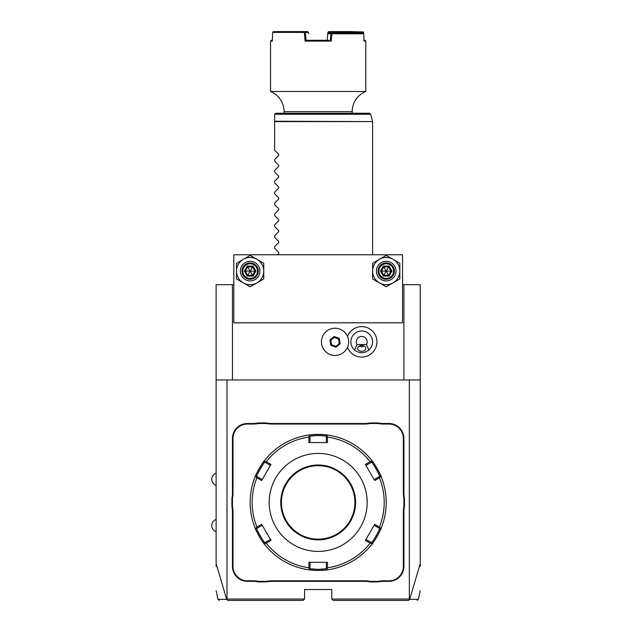 <?xml version="1.0" encoding="UTF-8"?>
<svg xmlns="http://www.w3.org/2000/svg" width="632" height="632" viewBox="0 0 632 632"><rect width="100%" height="100%" fill="white"/><g stroke="black" fill="none" stroke-linecap="round" stroke-linejoin="round"><path stroke-width="0.95" d="M216.12 566.422L216.12 284.7L233.808 284.7M402.545 284.7L420.233 284.7L420.233 566.422M403.903 379.958L403.903 284.7M232.45 379.958L232.45 284.7M347.513 347.324A15.223 15.223 0 0 0 376.949 341.857A15.223 15.223 0 0 0 347.513 336.382M216.12 379.958L420.233 379.958M409.346 379.958L409.346 599.041L409.694 599.31L420.233 563.61M216.12 563.61L226.659 599.31L227.725 600.4L303.21 600.4L304.569 599.041L227.007 599.041L227.007 379.958M304.569 599.041L304.569 589.514L331.784 589.514L331.784 599.041L333.143 600.4L408.627 600.4L409.647 599.333C421.347 599.326 421.362 599.326 409.694 599.31M409.346 599.041L331.784 599.041M232.995 438.466L232.45 438.466L232.45 492.928A28.029 28.029 0 0 1 231.905 498.427L231.905 506.429L232.45 506.374A28.574 28.574 0 0 1 232.995 511.92L232.995 566.383A14.425 14.425 0 0 0 247.42 580.808L252.887 580.808A28.574 28.574 0 0 1 258.441 581.353L266.333 581.353A28.574 28.574 0 0 1 271.886 580.808L364.474 580.808A28.574 28.574 0 0 1 370.02 581.353L377.912 581.353A28.574 28.574 0 0 1 383.466 580.808L388.941 580.808A14.425 14.425 0 0 0 403.358 566.383L403.358 511.92A28.574 28.574 0 0 1 403.903 506.374L403.903 498.474A28.574 28.574 0 0 1 403.358 492.928L403.358 438.466A14.425 14.425 0 0 0 388.941 424.048L383.466 424.048A28.574 28.574 0 0 1 377.912 423.503L370.02 423.503A28.574 28.574 0 0 1 364.474 424.048L271.886 424.048A28.574 28.574 0 0 1 266.333 423.503L258.441 423.503A28.574 28.574 0 0 1 252.887 424.048L247.42 424.048A14.425 14.425 0 0 0 232.995 438.466L232.995 492.928A28.574 28.574 0 0 1 232.45 498.474L232.45 506.374M232.45 438.466A14.97 14.97 0 0 1 247.42 423.503L252.887 423.503A28.029 28.029 0 0 0 258.385 422.958L258.441 423.503M364.474 424.048L364.474 423.503L271.886 423.503A28.029 28.029 0 0 1 266.388 422.958L258.385 422.958M364.474 423.503A28.029 28.029 0 0 0 369.965 422.958L370.02 423.503M388.941 424.048L388.941 423.503L383.466 423.503A28.029 28.029 0 0 1 377.968 422.958L369.965 422.958M388.941 423.503A14.97 14.97 0 0 1 403.903 438.466L403.903 492.928A28.029 28.029 0 0 0 404.448 498.427L403.903 498.474M403.358 566.383L403.903 566.383L403.903 511.92A28.029 28.029 0 0 1 404.448 506.429L404.448 498.427M403.903 566.383A14.97 14.97 0 0 1 388.941 581.353L383.466 581.353A28.029 28.029 0 0 0 377.968 581.89L377.912 581.353M271.886 580.808L271.886 581.353L364.474 581.353A28.029 28.029 0 0 1 369.965 581.89L377.968 581.89M271.886 581.353A28.029 28.029 0 0 0 266.388 581.89L266.333 581.353M247.42 580.808L247.42 581.353L252.887 581.353A28.029 28.029 0 0 1 258.385 581.89L266.388 581.89M247.42 581.353A14.97 14.97 0 0 1 232.45 566.383L232.45 511.92A28.029 28.029 0 0 0 231.905 506.429M226.659 599.31C214.998 599.326 215.014 599.326 226.698 599.318L227.007 599.041M231.905 498.427L232.45 498.474M266.388 422.958L266.333 423.503M377.968 422.958L377.912 423.503M404.448 506.429L403.903 506.374M369.965 581.89L370.02 581.353M258.385 581.89L258.441 581.353M381.23 527.989A68.035 68.035 0 0 0 381.238 527.973C382.194 527.728 372.09 545.226 371.829 544.263A68.035 68.035 0 0 1 327.581 569.811A68.035 68.035 0 0 0 327.581 569.811L318.18 570.467A68.035 68.035 0 0 0 318.694 570.459M319.215 570.459A68.035 68.035 0 0 0 319.745 570.443M320.266 570.427A68.035 68.035 0 0 0 320.78 570.412M320.827 570.412A68.035 68.035 0 0 0 323.197 570.277M323.687 570.238A68.035 68.035 0 0 0 327.36 569.843M327.581 569.811L326.957 569.266L327.471 567.789A66.02 66.02 0 0 0 370.139 543.157L371.679 543.457L371.829 544.263A68.035 68.035 0 0 0 371.837 544.255M371.972 544.081A68.035 68.035 0 0 0 374.413 540.716M374.673 540.344A68.035 68.035 0 0 0 374.934 539.949M375.203 539.538A68.035 68.035 0 0 0 375.471 539.12M375.708 538.756A68.035 68.035 0 0 0 378.394 534.087M378.6 533.708A68.035 68.035 0 0 0 378.829 533.266M379.042 532.831A68.035 68.035 0 0 0 379.255 532.405M379.453 531.994A68.035 68.035 0 0 0 381.057 528.407M371.837 460.602A68.035 68.035 0 0 0 371.829 460.586C372.106 459.638 382.21 477.152 381.238 476.876A68.035 68.035 0 0 0 381.23 476.868M381.151 476.67A68.035 68.035 0 0 0 379.461 472.87M379.263 472.459A68.035 68.035 0 0 0 379.05 472.041M378.837 471.606A68.035 68.035 0 0 0 378.608 471.164M378.402 470.769A68.035 68.035 0 0 0 375.716 466.108M375.479 465.744A68.035 68.035 0 0 0 375.211 465.326M374.942 464.923A68.035 68.035 0 0 0 374.681 464.528M374.428 464.149A68.035 68.035 0 0 0 372.122 460.965M327.581 435.037A68.035 68.035 0 0 0 327.566 435.037A68.035 68.035 0 0 1 371.829 460.586L371.679 461.399L370.139 461.692A66.02 66.02 0 0 0 327.471 437.06L326.957 435.582L327.581 435.037L318.18 434.389A68.035 68.035 0 0 0 317.659 434.389M327.36 435.006A68.035 68.035 0 0 0 320.827 434.437M320.78 434.437A68.035 68.035 0 0 0 320.258 434.421M319.745 434.405A68.035 68.035 0 0 0 319.215 434.397M318.694 434.389A68.035 68.035 0 0 0 318.18 434.389L318.18 435.472L326.341 436.119L326.957 435.582M381.238 476.876A68.035 68.035 0 0 1 381.238 527.973L380.456 528.241L379.429 527.056A66.02 66.02 0 0 0 379.429 477.792L380.456 476.607L381.238 476.876M317.659 570.459A68.035 68.035 0 0 0 318.18 570.467L308.772 569.811A68.035 68.035 0 0 1 264.524 544.263L264.682 543.457L266.214 543.157A66.02 66.02 0 0 0 308.882 567.789L308.882 562.298L327.471 562.298L326.341 562.298L326.341 568.729L326.957 569.266M326.341 568.729L318.18 569.377L310.012 568.729L310.012 562.298L308.882 562.298M264.516 544.255A68.035 68.035 0 0 0 264.524 544.263C264.247 545.211 254.143 527.696 255.115 527.973A68.035 68.035 0 0 1 255.115 476.876C254.143 477.152 264.247 459.638 264.524 460.586A68.035 68.035 0 0 1 308.772 435.037A68.035 68.035 0 0 0 308.772 435.037L318.18 434.389M317.138 434.397A68.035 68.035 0 0 0 316.608 434.405M316.087 434.421A68.035 68.035 0 0 0 315.573 434.437M315.518 434.437A68.035 68.035 0 0 0 313.156 434.571M312.658 434.611A68.035 68.035 0 0 0 309.001 435.006M308.772 435.037L309.396 435.582L308.882 437.06A66.02 66.02 0 0 0 266.214 461.692L264.682 461.399L264.524 460.586A68.035 68.035 0 0 0 264.516 460.602M264.381 460.768A68.035 68.035 0 0 0 261.925 464.149M261.672 464.528A68.035 68.035 0 0 0 261.411 464.923M261.142 465.326A68.035 68.035 0 0 0 260.874 465.744M260.645 466.108A68.035 68.035 0 0 0 257.951 470.769M257.745 471.164A68.035 68.035 0 0 0 257.516 471.606M257.303 472.041A68.035 68.035 0 0 0 257.09 472.459M256.892 472.87A68.035 68.035 0 0 0 255.296 476.441M255.123 476.868A68.035 68.035 0 0 0 255.115 476.876L255.897 476.607L256.924 477.792A66.02 66.02 0 0 0 256.924 527.056L255.897 528.241L255.115 527.973A68.035 68.035 0 0 0 255.123 527.981M255.202 528.186A68.035 68.035 0 0 0 256.892 531.978M257.09 532.389A68.035 68.035 0 0 0 257.303 532.808M257.516 533.242A68.035 68.035 0 0 0 257.745 533.684M257.951 534.079A68.035 68.035 0 0 0 260.645 538.741M260.874 539.104A68.035 68.035 0 0 0 261.142 539.523M261.925 540.7A68.035 68.035 0 0 0 264.231 543.891M308.772 569.811A68.035 68.035 0 0 0 308.787 569.811L309.396 569.266L308.882 567.789M309.001 569.843A68.035 68.035 0 0 0 315.526 570.412M315.573 570.412A68.035 68.035 0 0 0 316.087 570.427M316.608 570.443A68.035 68.035 0 0 0 317.138 570.459M327.471 437.06L327.471 442.55L308.882 442.55L310.012 442.55L310.012 436.119L309.396 435.582M310.012 436.119L318.18 435.472M379.429 477.792L374.681 480.541L365.383 464.441L365.944 465.421L371.521 462.197L371.679 461.399M371.521 462.197C371.861 461.392 380.567 476.481 379.682 476.338L380.456 476.607M370.139 543.157L365.383 540.415L374.681 524.307L374.112 525.295L379.682 528.51L380.456 528.241M379.682 528.51C380.559 528.384 371.853 543.465 371.521 542.651L371.679 543.457M365.383 540.415L365.944 539.436L371.521 542.651M327.471 562.298L327.471 567.789M318.18 551.412A48.988 48.988 0 0 0 367.168 502.424A48.988 48.988 0 0 0 318.18 453.436A48.988 48.988 0 0 0 269.192 502.424A48.988 48.988 0 0 0 318.18 551.412M365.383 464.441L370.139 461.692M374.681 524.307L379.429 527.056M310.012 568.729L309.396 569.266M256.924 527.056L261.68 524.307L270.97 540.415L270.409 539.436L264.84 542.651L264.682 543.457M264.84 542.651C264.492 543.457 255.786 528.368 256.671 528.51L255.897 528.241M266.214 461.692L270.97 464.441L261.68 480.541L262.24 479.562L256.671 476.338L255.897 476.607M256.671 476.338C255.786 476.481 264.492 461.392 264.84 462.197L264.682 461.399M270.97 464.441L270.409 465.421L264.84 462.197M308.882 442.55L308.882 437.06M270.97 540.415L266.214 543.157M261.68 480.541L256.924 477.792M326.341 436.119L326.341 442.55L327.471 442.55M318.18 539.167A36.743 36.743 0 0 0 354.915 502.424A36.743 36.743 0 0 0 318.18 465.681A36.743 36.743 0 0 0 281.438 502.424A36.743 36.743 0 0 0 318.18 539.167M256.671 528.51L262.24 525.295L261.68 524.307M379.682 476.338L374.112 479.562L374.681 480.541M402.545 322.802L402.545 254.767L233.808 254.767L233.808 322.802L402.545 322.802M379.413 282.883A13.604 13.604 0 0 0 399.827 271.096L399.827 263.236L386.215 255.383L372.611 263.236L372.611 278.949L386.215 286.81L399.827 278.949L399.827 271.096A13.604 13.604 0 0 0 379.413 259.31A13.604 13.604 0 0 0 379.413 282.883L386.215 286.81M393.017 282.883L399.827 278.949M396.011 271.096A9.796 9.796 0 0 0 386.215 261.3A9.796 9.796 0 0 0 376.419 271.096A9.796 9.796 0 0 0 386.215 280.892A9.796 9.796 0 0 0 396.011 271.096M386.215 279.257A8.161 8.161 0 0 0 394.384 271.096A8.161 8.161 0 0 0 386.215 262.928A8.161 8.161 0 0 0 378.055 271.096A8.161 8.161 0 0 0 386.215 279.257M386.215 278.443A7.347 7.347 0 0 1 378.868 271.096A7.347 7.347 0 0 1 386.215 263.749A7.347 7.347 0 0 1 393.562 271.096A7.347 7.347 0 0 1 386.215 278.443M389.107 266.08L383.324 266.08L380.425 271.096L383.324 276.105L383.806 275.276L388.625 275.276L391.042 271.096L388.625 266.917L383.806 266.917L381.388 271.096L383.806 275.276L386.215 271.096L392.006 271.096L389.107 266.08L386.215 271.096L388.625 275.276L389.107 276.105L392.006 271.096M380.425 271.096L386.215 271.096L383.324 266.08M243.336 282.883A13.604 13.604 0 0 0 263.749 271.096L263.749 263.236L250.138 255.383L236.534 263.236L236.534 278.949L250.138 286.81L263.749 278.949L263.749 271.096A13.604 13.604 0 0 0 243.336 259.31A13.604 13.604 0 0 0 243.336 282.883L250.138 286.81M256.94 282.883L263.749 278.949M259.934 271.096A9.796 9.796 0 0 0 250.138 261.3A9.796 9.796 0 0 0 240.342 271.096A9.796 9.796 0 0 0 250.138 280.892A9.796 9.796 0 0 0 259.934 271.096M250.138 279.257A8.161 8.161 0 0 0 258.306 271.096A8.161 8.161 0 0 0 250.138 262.928A8.161 8.161 0 0 0 241.977 271.096A8.161 8.161 0 0 0 250.138 279.257M250.138 278.443A7.347 7.347 0 0 1 242.791 271.096A7.347 7.347 0 0 1 250.138 263.749A7.347 7.347 0 0 1 257.485 271.096A7.347 7.347 0 0 1 250.138 278.443M253.037 266.08L247.246 266.08L244.347 271.096L247.246 276.105L247.728 275.276L252.547 275.276L254.965 271.096L252.547 266.917L247.728 266.917L245.319 271.096L247.728 275.276L250.138 271.096L255.928 271.096L253.037 266.08L250.138 271.096L253.037 276.105L255.928 271.096M244.347 271.096L250.138 271.096L247.246 266.08M322.312 337.077A13.604 13.604 0 0 0 330.275 354.599A13.604 13.604 0 0 0 347.79 346.628A13.604 13.604 0 0 0 339.826 329.114A13.604 13.604 0 0 0 322.312 337.077A13.604 13.604 0 0 1 339.826 329.114A13.604 13.604 0 0 1 347.79 346.628A13.604 13.604 0 0 1 330.275 354.599A13.604 13.604 0 0 1 322.312 337.077M335.947 347.237L340.158 343.769L339.266 338.389L334.154 336.477L329.943 339.937L330.836 345.317L335.947 347.237L335.845 346.613L339.566 343.547L338.776 338.792L334.257 337.093L330.536 340.158L331.326 344.922L335.845 346.613L339.289 343.445L338.547 338.981L334.304 337.393L330.812 340.269L331.555 344.732L335.797 346.32M340.158 343.769L339.289 343.445M330.836 345.317L331.555 344.732M329.943 339.937L330.812 340.269M334.154 336.477L334.304 337.393M339.266 338.389L338.547 338.981M357.009 344.574L354.52 350.017A10.886 10.886 0 0 1 361.725 330.971A10.886 10.886 0 0 1 368.922 350.017L366.434 344.574A5.443 5.443 0 0 0 358.226 337.685A5.443 5.443 0 0 0 357.009 344.574L366.434 344.574M354.52 350.017C359.324 353.612 364.119 353.612 368.922 350.017M361.725 351.313A4.084 2.884 0 0 1 357.641 348.422A4.084 2.884 0 0 1 361.725 345.538A4.084 2.884 0 0 1 365.802 348.422A4.084 2.884 0 0 1 361.725 351.313M359.379 346.06L361.725 346.944L364.064 346.06M277.361 254.767L278.688 253.44L278.688 252.287L274.636 248.234L274.636 246.606L278.688 242.554L278.688 241.4L274.636 237.348L274.636 235.72L278.688 231.668L278.688 230.514L274.636 226.461L274.636 224.834L278.688 220.781L278.688 219.628L274.636 215.575L274.636 213.948L278.688 209.895L278.688 208.742L274.636 204.689L274.636 203.062L278.688 199.009L278.688 197.856L274.636 193.803L274.636 192.175L278.688 188.123L278.688 186.969L274.636 182.917L274.636 181.289L278.688 177.237L278.688 176.083L274.636 172.03L274.636 170.403L278.688 166.35L278.688 165.197L274.636 161.144L274.636 159.517L278.688 155.464L278.688 154.311L274.636 150.258L274.636 114.605M274.683 114.258L275.994 113.246L369.372 113.246L370.692 114.258L274.683 114.258M284.155 113.246L284.155 111.659L352.198 111.659L352.198 113.246M284.155 111.659C283.713 102.171 279.178 95.44 270.551 91.474L365.802 91.474A21.772 21.772 0 0 0 352.198 111.659M362.91 32.959L331.539 32.959L362.91 32.959L363.795 33.78L331.863 33.78L331.239 41.127L305.114 41.127L304.371 32.414L272.597 32.414L272.376 41.127L270.551 41.127L271.365 40.306L272.4 40.306M363.795 33.78L363.977 41.127L365.802 41.127L364.988 40.306L363.961 40.306M328.158 32.027L350.626 32.414L351.384 31.6L328.711 31.6L327.85 32.414L327.186 40.314M351.384 31.6L363.463 31.995L363.187 32.414L351.108 32.027M363.463 31.995L363.763 32.414M363.21 33.227L363.187 32.414M331.863 33.78L331.958 32.959M331.239 41.127L330.291 40.306L330.836 33.709L331.539 32.959L328.845 32.959M330.836 33.709L327.739 33.725M327.755 33.709L328.616 32.959M304.371 32.414L304.853 31.995L305.398 32.414L306.062 40.306L328.956 40.306M331.808 33.725L330.844 33.725M307.405 40.306L306.062 40.306L305.114 41.127M304.853 31.995L304.545 31.6L307.65 31.6L308.503 32.414L305.398 32.414M272.597 32.414L273.395 31.6L304.545 31.6M308.613 33.725L308.503 32.414M327.186 40.306L327.384 38.038M328.332 33.204L328.395 32.414M350.626 32.414L350.642 32.959M351.613 32.414L351.629 32.959M232.995 492.928L232.45 492.928M247.42 424.048L247.42 423.503M252.887 424.048L252.887 423.503M271.886 424.048L271.886 423.503M383.466 424.048L383.466 423.503M403.358 438.466L403.903 438.466M403.358 492.928L403.903 492.928M403.358 511.92L403.903 511.92M388.941 580.808L388.941 581.353M383.466 580.808L383.466 581.353M364.474 580.808L364.474 581.353M252.887 580.808L252.887 581.353M232.995 566.383L232.45 566.383M232.995 511.92L232.45 511.92M318.18 570.467L318.18 569.377M318.18 465.002A37.422 37.422 0 0 0 280.758 502.424A37.422 37.422 0 0 0 318.18 539.846A37.422 37.422 0 0 0 355.595 502.424A37.422 37.422 0 0 0 318.18 465.002M383.324 276.105L389.107 276.105M247.246 276.105L253.037 276.105M372.611 254.767L372.611 121.589L274.636 121.589M274.636 121.241L372.611 121.589M420.233 590.651L418.392 599.326L417.065 600.4M219.296 600.4L217.961 599.326L216.12 590.651M216.12 485.416C213.371 484.294 211.918 482.256 211.767 479.293C211.918 476.331 213.371 474.284 216.12 473.171M216.12 531.678C213.371 530.564 211.918 528.526 211.767 525.555C211.918 522.593 213.371 520.555 216.12 519.433M372.564 121.241L370.692 114.258M365.802 91.474L365.802 41.127M270.551 91.474L270.551 41.127"/></g></svg>
